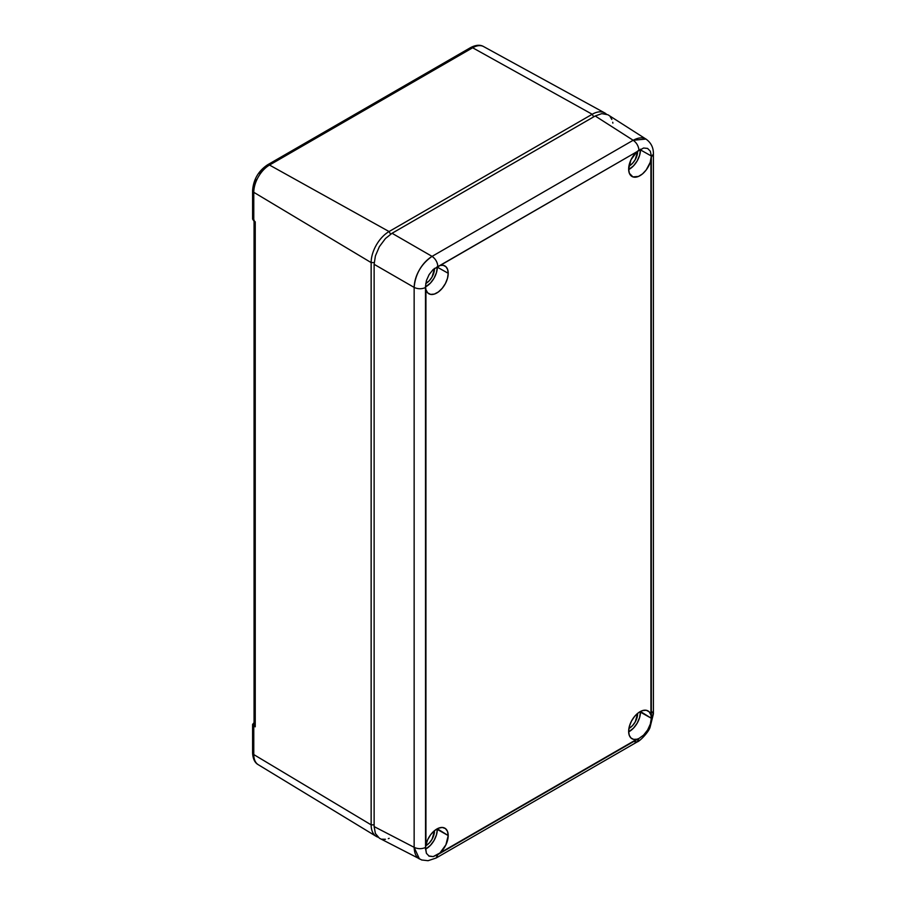 <?xml version="1.0" encoding="UTF-8"?>
<svg xmlns="http://www.w3.org/2000/svg" width="906" height="906" viewBox="0 0 906 906"><rect width="100%" height="100%" fill="white"/><g stroke="black" fill="none" stroke-linecap="round" stroke-linejoin="round"><path stroke-width="1.36" d="M254.156 724.743L255.243 726.805L252.593 724.426L254.065 722.637L252.593 724.426L253.782 726.012L253.782 754.573L371.143 824.856L371.143 262.593L253.782 192.31L253.782 220.883L255.243 221.845L254.382 221.03L255.243 221.845L255.243 726.805L255.243 221.845L253.782 220.883L253.782 192.31A4.224 2.435 180 0 1 252.593 190.622A4.224 2.435 180 0 1 253.839 188.89M254.382 726.114L255.243 726.805L253.782 726.012L253.782 754.573A4.224 2.435 180 0 1 252.593 752.886A4.224 2.435 0 0 0 253.782 754.573A22.254 12.854 120 0 0 258.244 764.687A22.254 12.854 -60 0 1 253.782 754.573L371.143 824.856L374.133 824.856L371.143 824.856A25.345 14.632 120 0 0 377.961 837.167A25.345 14.632 -60 0 1 376.228 836.374A25.345 14.632 -60 0 1 371.143 824.856L371.143 262.593A25.345 14.632 -60 0 1 389.059 231.551L269.512 165.051A22.254 12.854 120 0 0 253.782 192.31L371.143 262.593L374.189 262.593L371.143 262.593A25.345 14.632 120 0 1 389.059 231.551L592.207 114.269A25.345 14.632 -60 0 1 604.71 112.922A25.345 14.632 -60 0 1 606.273 114.02A25.345 14.632 120 0 0 592.207 114.269L593.69 116.851L592.207 114.269L472.649 47.769L592.207 114.269L389.059 231.551L390.588 234.19L389.059 231.551L269.512 165.051L472.649 47.769A4.224 2.435 -120 0 0 470.599 47.599A4.224 2.435 60 0 1 472.649 47.769A22.254 12.854 -60 0 1 483.645 46.591A22.254 12.854 120 0 0 472.649 47.769L269.512 165.051A4.224 2.435 -120 0 0 267.463 164.881A4.224 2.435 60 0 1 269.512 165.051A22.254 12.854 -60 0 0 253.782 192.31A4.224 2.435 0 0 1 252.593 190.622C253.397 179.637 258.346 171.053 267.463 164.881A4.224 2.435 60 0 0 266.579 166.806M252.593 219.037L253.782 220.883L252.593 219.059L252.593 190.622M264.099 168.527L259.501 173.386M255.979 179.479L254.076 185.877M376.228 836.374L258.244 764.687C254.79 762.773 252.91 758.843 252.593 752.886L252.593 724.426M437.315 829.432A15.844 9.151 120 0 0 437.292 828.764L448.21 835.558L437.315 829.432A15.844 9.151 120 0 1 425.503 849.171L430.395 845.377L434.031 840.474L436.454 834.879L437.315 829.432M429.15 856.17L426.432 853.373L425.548 847.461C421.686 849.103 417.893 849.069 414.144 847.337L414.144 287.417L414.144 847.337C417.893 849.069 421.686 849.103 425.548 847.461L425.492 286.387L426.432 280.52L429.138 274.563L433.181 269.501L439.931 265.447A16.059 9.264 -60 0 1 444.812 265.9A16.059 9.264 -60 0 1 448.21 273.284L447.496 278.301L445.412 283.521L442.253 288.255L438.413 291.936L434.359 294.076L430.633 294.393L427.7 292.876L425.933 289.694L425.933 844.879L427.7 839.658L430.633 834.743L434.359 830.768L438.413 828.231L442.253 827.461L445.412 828.56L447.496 831.368L448.21 835.558A16.059 9.264 -60 0 1 439.931 852.965L433.181 856.6L429.15 856.17L426.432 853.373L425.492 848.65L425.933 844.879A16.059 9.264 -60 0 1 444.812 828.163A16.059 9.264 -60 0 1 448.21 835.558L445.911 844.8L439.931 852.965L636.929 739.217L633.611 739.353L630.95 737.971L629.24 735.219L628.651 731.38A16.059 9.264 -60 0 1 635.604 715.276A16.059 9.264 -60 0 1 647.949 710.882A16.059 9.264 -60 0 1 650.927 714.981L651.335 718.265L640.451 712.15A15.844 9.151 120 0 0 640.429 711.482L651.335 718.265L650.338 724.087L647.597 730.043L643.588 735.117L638.968 738.458L437.858 854.573L433.181 856.6L428.697 855.932M437.315 267.168A15.844 9.151 120 0 0 437.292 266.477L437.315 267.168L448.21 273.284L437.315 267.168A15.844 9.151 120 0 1 425.503 286.896L430.395 283.114L434.031 278.21L436.454 272.604L437.315 267.168M640.451 149.886A15.844 9.151 120 0 0 640.429 149.196L640.451 149.886L651.335 156.002L640.451 149.886A15.844 9.151 120 0 1 628.651 169.615L633.532 165.832L637.167 160.928L639.591 155.322L640.451 149.886M643.588 148.018L647.597 148.425L650.338 151.245L651.335 156.002L651.335 718.265L650.338 724.087L647.597 730.043L643.588 735.117L638.968 738.458L637.235 741.901L638.968 738.458L636.929 739.217A16.059 9.264 -60 0 1 631.89 738.684A16.059 9.264 -60 0 1 628.651 731.38L629.364 726.363L631.448 721.153L634.608 716.408L638.447 712.739L642.501 710.598L646.227 710.27L649.16 711.799L650.927 714.981L650.927 159.784A16.059 9.264 -60 0 1 631.89 176.421A16.059 9.264 -60 0 1 628.651 169.116L630.95 159.864L636.929 151.71L643.588 148.018L647.597 148.425L650.338 151.245L651.335 156.002L650.214 162.401L646.227 169.932L642.501 173.907L638.447 176.444L632.909 176.897L629.364 173.295L628.651 169.116A16.059 9.264 -60 0 1 636.929 151.71L638.979 150.079M434.472 831.074L432.026 839.318L429.308 842.976L425.763 845.751A11.835 6.829 -60 0 0 434.472 831.074A11.835 6.829 -60 0 0 434.461 830.677L434.472 831.074M434.472 268.799L432.026 277.043L429.308 280.713L425.729 283.499A11.835 6.829 -60 0 0 434.472 268.799A11.835 6.829 -60 0 0 434.461 268.369L434.472 268.799M637.609 151.529L635.163 159.773L632.445 163.431L628.9 166.206A11.835 6.829 -60 0 0 637.609 151.529A11.835 6.829 -60 0 0 637.609 151.132L637.609 151.529M637.609 713.792L635.163 722.037L632.445 725.695L628.9 728.469A11.835 6.829 -60 0 0 637.609 713.792A11.835 6.829 -60 0 0 637.609 713.396L637.609 713.792M433.181 269.501L636.929 151.71L439.931 265.447L443.249 265.322L445.911 266.704L447.621 269.456L448.21 273.284A16.059 9.264 -60 0 1 441.154 289.501A16.059 9.264 -60 0 1 428.753 293.703A16.059 9.264 -60 0 1 425.933 289.694L425.492 286.387L426.432 280.52L429.138 274.563M437.858 266.194C437.36 262.027 435.435 258.754 432.06 256.375L633.169 140.271C636.533 142.65 638.47 145.923 638.968 150.09C638.47 145.923 636.533 142.65 633.169 140.271L432.06 256.375C421.267 263.94 415.299 274.291 414.144 287.417L374.133 264.314L374.133 826.589L414.144 847.337L419.455 858.967C416.126 857.087 414.359 853.214 414.144 847.337L374.133 826.589L375.39 833.486L379.376 838.197L421.777 859.998L428.085 860.7L436.126 858.016L437.858 854.573M651.289 717.122L653.407 713.894L653.407 153.975L651.289 157.202M628.651 731.878A15.844 9.151 120 0 0 640.451 712.15L639.591 717.597L637.167 723.192L633.532 728.096L628.651 731.878M651.086 710.542L653.407 713.894L649.976 727.643C648.107 732.773 639.591 741.391 637.235 741.901L633.169 741.572M646.295 139.298L607.869 114.734L601.788 113.635L595.197 115.991L633.169 140.271C638.368 137.519 642.603 137.112 645.899 139.06L633.169 140.271L595.197 115.991L392.049 233.272L385.446 238.538L379.376 246.647L375.39 255.968L374.133 264.314L414.144 287.417C417.893 289.139 421.686 289.184 425.548 287.53M607.869 114.734L601.788 113.635L595.197 115.991L392.049 233.272L432.06 256.375L392.049 233.272L385.446 238.538L379.376 246.647L375.39 255.968L374.133 264.314L374.133 826.589L375.39 833.486L379.376 838.197M382.049 839.194L385.446 839.296M388.312 838.639L389.161 838.333M612.875 123.137L612.716 122.253M611.856 119.445L610.191 116.693M414.144 287.417C414.359 281.392 416.126 275.515 419.455 269.795C422.751 264.042 426.953 259.58 432.06 256.375M254.065 220.033L254.065 725.23M604.71 112.922L483.634 46.591C480.214 44.553 475.865 44.892 470.599 47.599L267.463 164.881M436.126 858.016L637.235 741.901M646.216 139.252C651.12 142.854 653.52 147.769 653.407 153.975"/></g></svg>
